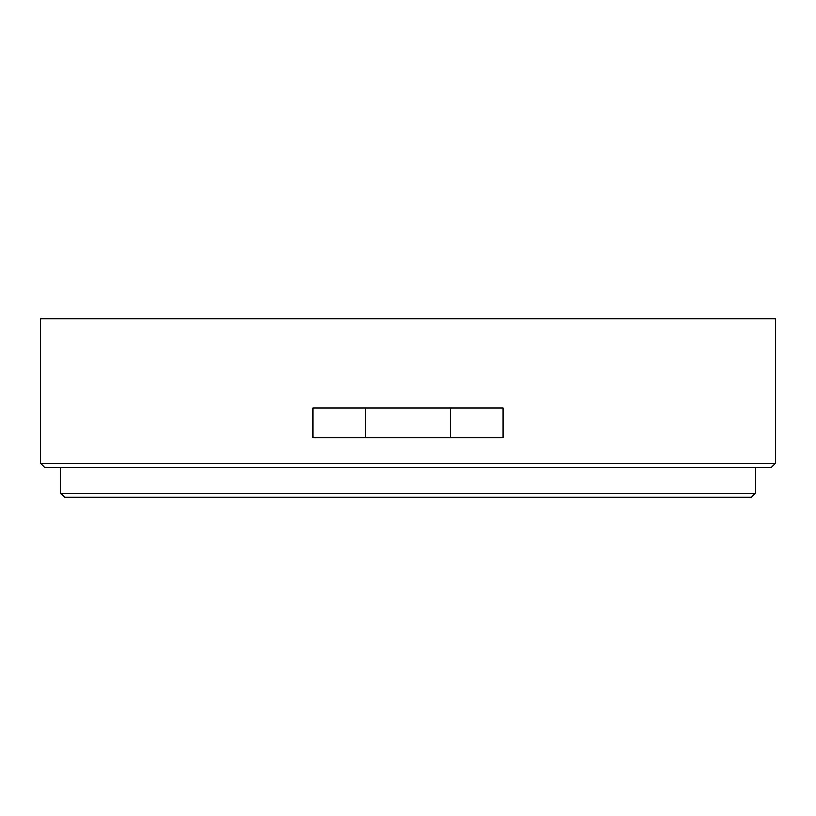 <?xml version="1.0" encoding="UTF-8"?>
<svg xmlns="http://www.w3.org/2000/svg" width="816" height="816" viewBox="0 0 816 816"><rect width="100%" height="100%" fill="white"/><g stroke="black" fill="none" stroke-linecap="round" stroke-linejoin="round"><path stroke-width="1.22" d="M755.351 493.354L751.383 497.321L64.617 497.321L60.649 493.354L755.351 493.354L755.351 467.548M771.232 467.548L44.768 467.548L40.8 463.58L775.2 463.58L771.232 467.548M60.649 493.354L60.649 467.548M40.8 463.58L40.8 318.679L775.2 318.679L775.2 463.58M408 437.774L312.967 437.774L312.967 408L503.033 408L503.033 437.774L408 437.774M450.616 408L450.616 437.774M365.384 408L365.384 437.774"/></g></svg>
